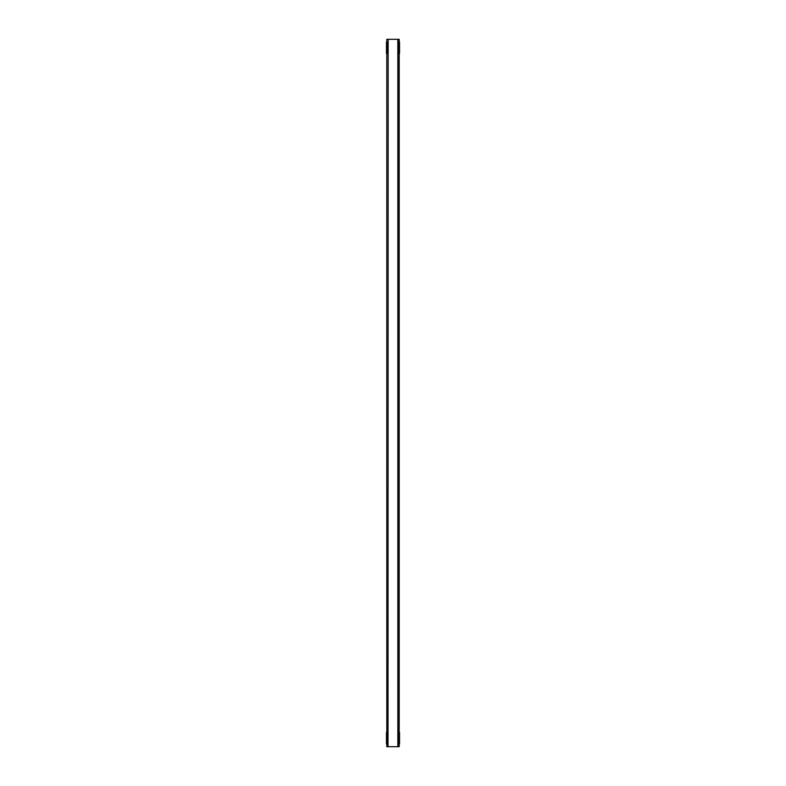 <?xml version="1.0" encoding="UTF-8"?>
<svg xmlns="http://www.w3.org/2000/svg" width="786" height="786" viewBox="0 0 786 786"><rect width="100%" height="100%" fill="white"/><g stroke="black" fill="none" stroke-linecap="round" stroke-linejoin="round"><path stroke-width="1.18" d="M398.836 732.552L399.543 732.552L399.543 743.87L398.836 743.87L398.836 732.552M387.164 732.552L386.457 732.552L386.457 743.87L387.164 743.87L387.164 732.552M388.156 39.3L388.009 746.7L388.156 39.3L397.844 39.3L397.844 746.7L399.19 746.7L399.19 743.87M388.156 746.7L397.844 746.7M397.991 746.7L397.991 39.3L399.19 39.3L399.19 42.13M399.19 53.448L399.19 732.552M388.009 39.3L386.81 39.3L386.81 42.13M386.81 53.448L386.81 732.552M386.81 743.87L386.81 746.7L388.009 746.7M398.836 42.13L399.543 42.13L399.543 53.448L398.836 53.448L398.836 42.13M387.164 42.13L386.457 42.13L386.457 53.448L387.164 53.448L387.164 42.13"/></g></svg>

